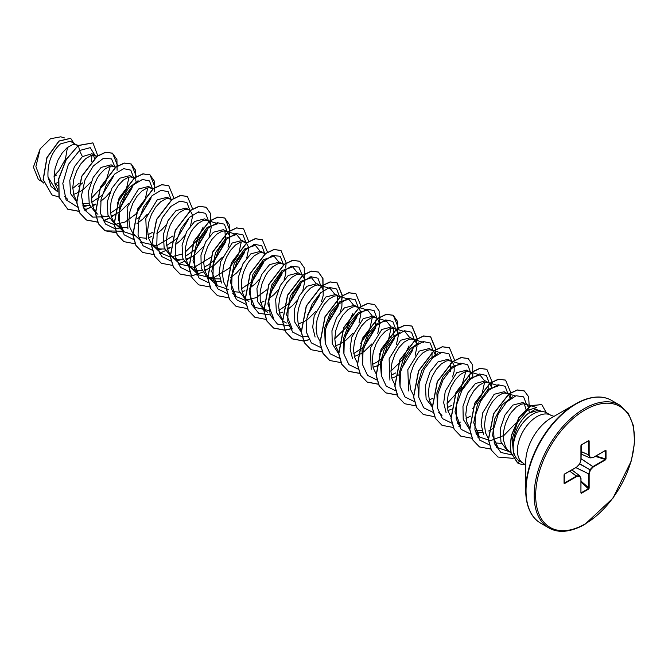 <?xml version="1.0" encoding="UTF-8"?>
<svg xmlns="http://www.w3.org/2000/svg" width="668" height="668" viewBox="0 0 668 668"><rect width="100%" height="100%" fill="white"/><g stroke="black" fill="none" stroke-linecap="round" stroke-linejoin="round"><path stroke-width="1" d="M599.355 397.109A70.583 40.748 120 0 0 575.632 403.881C589.986 396.049 601.985 394.897 611.604 400.424A70.892 40.932 120 0 0 576.158 403.931A70.892 40.932 120 0 0 529.849 466.406A70.892 40.932 120 0 0 540.713 523.211C531.118 517.642 526.117 506.678 525.724 490.32L525.724 462.056A35.963 20.766 120 0 1 551.15 418.009L575.632 403.881A70.583 40.748 120 0 0 525.724 490.32A70.583 40.748 120 0 0 531.72 514.251M543.702 411.722L537.673 410.494L528.747 413.1L526.994 414.419C517.216 424.021 512.632 435.862 513.258 449.948A27.655 15.965 -60 0 1 532.747 414.168A27.655 15.965 -60 0 1 543.702 411.722A27.655 15.965 -60 0 1 546.574 412.799L550.799 415.237A27.655 15.965 120 0 0 536.972 416.607A27.655 15.965 120 0 0 518.902 440.98A27.655 15.965 120 0 0 523.144 463.141L525.724 465.354M513.258 449.948C514.11 455.409 516.214 459.125 519.587 461.087L523.144 463.141M528.48 407.079L527.027 405.042L522.869 402.528L512.857 405.109L504.925 415.095L500.24 428.848L500.967 442.082L507.254 450.549L509.667 451.935M526.259 404.491L523.42 403.823L521.182 404.232L516.255 407.062L511.321 412.331L509.083 415.705L505.476 423.495L503.48 431.904L503.472 440.012L505.559 446.9L507.371 449.639L511.137 453.313M54.893 183.633L58.083 182.531M57.815 185.729L54.826 183.358M77.905 145.758L70.282 141.232L60.446 143.904C51.52 152.17 47.37 163.217 48.004 177.045L55.937 189.988L57.899 191.115M77.104 145.173L74.265 144.505L72.027 144.914L67.092 147.745L62.166 153.014L57.949 160.145L55.093 168.361L54.058 176.736L55.093 184.343L57.807 189.821M73.614 194.438L80.001 191.716L83.467 189.411L91.098 181.846M96.751 156.679L91.933 153.74L82.415 156.596L74.457 166.624L69.789 180.385L70.549 193.603L77.087 202.195M82.122 203.857L88.927 203.281M95.816 155.978L92.977 155.31L90.739 155.719L85.813 158.55L80.878 163.819L76.661 170.95L73.806 179.166L72.77 187.541L73.814 195.148L76.686 200.834M82.423 205.068L89.763 205.769M92.326 205.243L95.683 204.066M115.464 167.484L111.138 164.821L101.127 167.401L93.186 177.396L88.518 191.173L89.27 204.425L95.8 213L97.937 214.228M114.529 166.783L111.698 166.115L109.46 166.524L104.525 169.355L99.59 174.624L97.353 177.997L93.745 185.779L91.758 194.196L91.741 202.304L93.837 209.193L96.852 213.226M101.144 215.873L108.483 216.574M111.038 216.048L114.22 214.946M134.176 178.289L129.851 175.626L119.848 178.206L111.898 188.234L107.222 202.003L107.982 215.23L114.512 223.805L119.296 226.452L122.302 227.329L127.204 227.379M133.249 177.588L130.41 176.92L128.172 177.329L123.238 180.16L118.303 185.428L114.094 192.559L111.239 200.776L110.203 209.151L111.239 216.758L113.952 222.235M114.119 222.444L117.91 225.759M152.888 189.094L148.572 186.43L138.56 189.011L127.104 207.548L127.914 228.89M151.962 188.393L149.123 187.725L146.885 188.134L141.95 190.964L137.023 196.233L132.807 203.364L129.951 211.581L128.916 219.956L129.959 227.563L132.673 233.04M132.832 233.249L142.534 242.517L156.78 245.74L173.02 235.887M139.036 237.641L145.908 238.184M148.471 237.658L151.653 236.555M171.484 199.782L167.284 197.235L157.272 199.816L145.816 218.378L146.626 239.728M170.674 199.198L167.843 198.53L165.606 198.939L160.671 201.769L155.736 207.038L151.527 214.169L148.663 222.386L147.628 230.761L148.672 238.367L151.386 243.845M151.544 244.054L156.721 248.062L159.736 248.939L164.62 248.989M167.184 248.463L170.023 247.502M190.196 210.587L185.996 208.04L175.993 210.62L168.035 220.64L163.368 234.41L164.128 247.636L170.657 256.22L175.433 258.867L178.448 259.743L183.349 259.794M189.395 210.002L186.556 209.334L184.318 209.744L179.383 212.574L174.448 217.843L170.24 224.974L167.384 233.19L166.349 241.565L167.384 249.172L170.098 254.65M170.265 254.859L174.056 258.174M185.904 259.267L192.292 256.545L195.749 254.241L203.381 246.676M209.284 236.455L211.138 227.713L210.871 225.074L208.875 221.359L204.709 218.845L194.705 221.425L186.764 231.429L182.08 245.198L182.848 258.433L189.378 267.025L194.154 269.672L197.169 270.548L202.053 270.598M208.107 220.807L205.268 220.139L203.03 220.549L198.095 223.379L193.169 228.648L190.931 232.021L187.324 239.804L185.328 248.22L185.32 256.328L187.407 263.217L189.211 265.956L192.768 268.979M204.617 270.072L207.798 268.97M228.005 247.26L229.6 241.565L229.583 235.879L227.588 232.163L223.429 229.65L213.418 232.23L205.711 241.808L200.959 255.042L201.202 268.052L206.896 277.045M209.861 278.673L219.939 278.915M226.819 231.612L223.989 230.944L221.743 231.353L216.816 234.184L211.881 239.453L207.673 246.584L204.809 254.8L203.773 263.175L204.817 270.782L207.531 276.26M207.69 276.469L212.867 280.476L215.881 281.353L220.766 281.403M246.717 258.065L248.563 249.323L248.296 246.684L246.308 242.968L242.142 240.455L232.13 243.035L220.657 261.656L219.121 273.195L221.525 283.023M245.54 242.417L242.701 241.749L240.463 242.158L235.528 244.989L230.594 250.258L226.385 257.389L223.521 265.605L222.494 273.98L223.529 281.587L226.243 287.065M232.147 291.507L239.478 292.208M242.041 291.682L244.889 290.722M265.179 253.924L260.854 251.26L250.851 253.84L242.91 263.843L238.226 277.612L238.985 290.864L245.523 299.439L248.913 301.393M264.252 253.222L261.413 252.554L259.176 252.963L254.241 255.794L249.314 261.063L247.068 264.436L243.469 272.218L241.474 280.635L241.457 288.743L243.553 295.632L246.576 299.665M260.762 302.487L263.944 301.385M283.775 264.611L279.575 262.065L269.563 264.645L261.614 274.648L256.938 288.442L257.706 301.669L264.236 310.244L267.626 312.206M282.965 264.027L280.126 263.359L277.888 263.768L272.961 266.599L268.027 271.868L265.789 275.241L262.182 283.023L260.186 291.44L260.178 299.548L262.265 306.437L265.288 310.47M279.474 313.292L282.831 312.115M302.487 275.416L298.287 272.87L288.275 275.45L280.326 285.461L275.659 299.231L276.41 312.457L282.948 321.049L286.347 323.011M301.677 274.832L298.846 274.164L296.609 274.573L291.674 277.404L286.739 282.673L282.531 289.803L279.667 298.02L278.639 306.395L279.675 314.002L282.547 319.688M298.187 324.097L304.583 321.375L308.04 319.07L315.672 311.505M321.567 301.318L323.17 295.59L323.153 289.904L321.166 286.188L316.999 283.675L306.996 286.255L299.281 295.849L294.53 309.092L294.788 322.135L300.525 331.111M320.398 285.637L317.559 284.969L315.321 285.378L310.386 288.209L305.451 293.477L301.243 300.608L298.387 308.825L297.352 317.2L298.387 324.807L301.101 330.284M340.045 297.143L335.712 294.479L325.708 297.06L314.227 315.688L312.691 327.228L315.104 337.048M339.11 296.442L336.271 295.774L334.033 296.183L329.107 299.014L324.172 304.282L319.955 311.413L317.1 319.63L316.064 328.005L317.108 335.612L319.822 341.089M335.62 345.707L338.801 344.604M358.632 307.831L354.432 305.284L344.421 307.864L336.697 317.475L331.954 330.727L332.221 343.744L337.966 352.729M357.823 307.247L354.992 306.579L352.754 306.988L347.819 309.818L342.884 315.087L338.676 322.218L335.812 330.435L334.777 338.81L335.82 346.416L338.693 352.103M354.332 356.512L360.728 353.789L364.185 351.485L371.817 343.92M377.345 318.636L373.145 316.089L363.141 318.669L351.66 337.298L350.124 348.855L352.545 358.691M376.543 318.051L373.704 317.384L371.466 317.793L366.532 320.623L361.597 325.892L357.388 333.023L354.533 341.239L353.497 349.614L354.533 357.221L357.246 362.699M373.053 367.316L376.234 366.214M396.066 329.441L391.857 326.894L381.854 329.474L370.398 348.028L371.191 369.354M395.256 328.856L392.417 328.188L390.179 328.598L385.244 331.428L380.317 336.697L376.101 343.828L373.245 352.044L372.21 360.419L373.253 368.026L375.959 373.504M391.765 378.121L394.947 377.019M414.778 340.246L410.578 337.699L400.566 340.279L389.11 358.825L389.928 380.167M413.968 339.661L411.137 338.993L408.891 339.402L403.965 342.233L399.03 347.502L394.821 354.633L391.957 362.849L390.922 371.224L391.966 378.831L394.679 384.309M433.49 351.051L429.29 348.504L419.279 351.084L407.831 369.638L408.632 390.989M432.689 350.466L429.85 349.798L427.612 350.207L422.677 353.038L417.742 358.307L413.534 365.438L410.678 373.654L409.643 382.029L410.678 389.636L413.392 395.114M429.19 399.731L432.555 398.554M452.578 376.919L454.173 371.224L454.165 365.538L452.169 361.822L448.003 359.309L437.999 361.889L430.042 371.917L425.374 385.686L426.134 398.905L432.672 407.488M451.401 361.271L448.562 360.603L446.324 361.012L441.389 363.843L436.463 369.112L432.246 376.243L429.39 384.459L428.355 392.834L429.39 400.441L432.271 406.127M447.911 410.536L451.092 409.434M473.002 377.053L472.109 374.197L470.882 372.627L466.723 370.114L456.712 372.694L445.255 391.239L443.694 402.762L446.082 412.599M470.113 372.076L467.274 371.408L465.037 371.817L460.11 374.648L455.175 379.917L450.958 387.048L448.103 395.264L447.067 403.639L448.111 411.246L450.825 416.723M489.636 383.465L485.436 380.919L475.424 383.499L467.717 393.076L462.966 406.311L463.216 419.32L468.903 428.313M475.14 430.76L481.945 430.192M488.826 382.881L485.995 382.213L483.757 382.622L478.822 385.453L473.888 390.722L469.679 397.852L466.815 406.069L465.788 414.444L466.823 422.051L469.537 427.528M475.441 431.971L482.772 432.672M508.348 394.27L504.148 391.724L494.145 394.304L482.672 412.907L481.127 424.447L483.523 434.267M507.546 393.686L504.707 393.018L502.47 393.427L497.535 396.258L492.6 401.526L488.391 408.657L485.536 416.874L484.5 425.249L485.536 432.856L488.25 438.325M494.153 442.775L501.459 443.477M78.239 186.522L82.665 182.882M94.522 158.516L93.52 155.318M91.775 202.321L102.571 194.989M100.684 201.285L105.46 197.436L109.811 192.651M110.487 213.125L121.292 205.794L132.172 187.75M114.403 214.871L120.891 211.021L128.523 203.456M137.675 218.703L140.004 216.591L150.884 198.555M136.94 223.655L142.885 219.046L147.244 214.261M147.92 234.735L152.304 232.472M156.83 233.7L161.606 229.85L165.956 225.066M166.633 245.54L177.429 238.209M175.542 244.505L180.318 240.655L184.669 235.871M190.572 225.65L192.417 216.908L192.15 214.269L190.322 210.704M185.345 256.345L196.15 249.014L207.03 230.978M204.057 267.15L208.449 264.887M208.65 264.762L214.862 259.819L225.751 241.783L224.916 230.986M207.973 268.895L214.47 265.046L222.102 257.481M233.575 270.615L244.463 252.579M230.518 277.679L236.464 273.07L240.814 268.286M241.49 288.76L252.295 281.42L263.175 263.392M249.231 288.484L255.176 283.875L259.526 279.09M271.008 292.233L281.888 274.197M269.12 298.529L273.888 294.68L278.247 289.895M284.151 279.675L285.737 273.98L285.854 269.004M278.923 310.369L289.72 303.03L300.6 285.011M287.833 309.334L292.609 305.485L296.959 300.7M302.863 290.48L304.708 281.737L304.441 279.099L302.612 275.533M308.441 313.843L319.321 295.807M327.153 324.648L338.033 306.612L337.206 295.815M340.288 312.09L341.882 306.395L341.999 301.418M345.874 335.445L356.754 317.409M338.977 344.529L345.473 340.68L353.105 333.115M359.008 322.894L360.854 314.152L360.586 311.513L358.758 307.948M353.781 353.589L364.586 346.249L375.466 328.222L375.842 320.072M377.704 333.733L379.566 324.957L379.299 322.318L377.47 318.753M372.493 364.394L376.877 362.139M377.078 362.014L381.812 358.44M383.298 357.063L394.178 339.035L393.352 328.23M376.41 366.139L381.411 363.359M396.433 344.504L398.287 335.762L398.019 333.123L396.182 329.558M391.214 375.199L395.598 372.944M402.011 367.868L412.891 349.832M395.122 376.944L400.124 374.163M415.154 355.309L416.999 346.567L416.732 343.928L414.903 340.363M432.062 358.457L431.987 352.487M435.578 355.443L433.615 351.168M450.324 371.433L450.7 363.292M447.351 407.614L451.935 405.234M469.495 380.067L469.412 374.097M466.072 418.418L470.456 416.156M488.208 390.872L488.133 384.902M491.723 387.857L489.761 383.582M488.7 430.969L493.694 428.188M510.435 398.662L508.473 394.387M525.891 409.175L524.355 403.864M529.265 412.406L528.547 407.229M54.075 175.859L58.901 170.724L65.406 159.201L67.443 147.469M42.251 181.721L38.377 179.483L33.4 167.067L40.189 148.822L50.484 138.744L60.796 136.806L64.479 137.934M40.189 148.822L35.888 166.566L41.191 180.727L43.746 183.107M82.415 156.596L79.5 150.517L90.197 147.67L95.123 155.577M57.974 191.95L51.094 186.506L48.004 177.045M77.588 207.097L66.065 199.807L62.809 183.433L68.353 164.47L79.5 150.517L78.482 145.541L92.952 142.927L97.829 155.894M58.926 196.985L51.97 194.964L43.278 179.667L47.052 157.656L59.076 141.107L70.683 138.334L73.906 143.328M78.323 145.449L66.149 159.385L58.675 178.715L59.001 197.277L67.777 209.234L59.16 197.361L58.834 178.807L66.307 159.468L78.323 145.449L92.877 142.877M51.895 194.914L43.119 179.575L46.894 157.573L58.926 141.015L70.608 138.293M56.596 175.066L54.058 176.611M91.9 155.427L91.508 161.506M79.2 183.182L72.779 188.384M513.567 453.998L512.131 439.085L517.516 422.301L527.277 410.377L536.746 407.589M509.35 451.651L498.178 447.877L492.608 435.72L494.487 419.387L502.319 404.674L512.381 396.825M515.471 423.504L503.939 435.444L490.512 440.688M490.471 440.688L479.407 436.997L473.712 422.719L477.52 403.965L487.882 389.461L498.612 385.753M457.329 423.078L460.686 426.201L455 411.897L458.816 393.16L469.178 378.647L479.891 374.94L484.292 380.451M484.567 382.405L481.812 395.089L472.752 408.465M437.482 408.006L436.872 392.893L442.692 377.303L452.178 366.523L461.179 364.152L452.846 361.588M465.838 371.6L461.112 388.2L447.067 403.522M418.778 397.251L417.792 384.492L421.733 370.765L429.115 359.559L437.515 353.606M400.048 386.371L399.088 373.629L403.046 359.91L410.402 348.738L418.811 342.793M381.344 375.65L380.368 362.866L384.309 349.155L391.69 337.924L400.099 331.988M405.033 331.729L409.434 337.231M409.008 345.915L402.52 359.643L390.922 371.116M362.632 364.845L361.989 349.731L367.826 334.1L377.303 323.32L386.321 320.916L390.722 326.427M390.989 328.38L388.233 341.072L379.182 354.432M343.92 354.032L343.285 338.893L349.113 323.279L358.591 312.507L367.6 310.119L372.009 315.622M372.276 317.576L369.513 330.268L360.469 343.628M325.191 343.193L324.581 328.071L330.401 312.482L339.87 301.711L348.888 299.314L353.28 304.817M352.854 313.509L346.366 327.228L334.777 338.693M319.396 285.203L330.176 288.501L334.576 294.012M288.902 325.834L292.25 328.957L286.564 314.661L290.38 295.916L300.742 281.412L311.455 277.704L315.855 283.207M270.181 315.029L273.538 318.152L267.851 303.848L271.667 285.102L282.03 270.59L292.743 266.899L297.143 272.402M269.012 310.578L254.825 307.347L249.139 293.035L252.955 274.306L263.317 259.802L274.03 256.094L278.431 261.597M266.599 289.912L256.12 297.678L245.298 300.266M245.156 300.258L236.113 296.534L230.427 282.23L234.234 263.501L244.597 248.989L255.31 245.298L259.71 250.784M228.473 289.436L217.392 285.737L211.714 271.442L215.522 252.704L225.867 238.192L236.597 234.476L240.998 239.987M241.273 241.941L238.518 254.633L229.458 268.002M229.166 268.302L212.933 278.147L198.688 274.924L192.985 260.637L196.801 241.899L207.155 227.387L217.885 223.671L207.105 220.373M210.453 257.481L194.221 267.35L179.968 264.127L171.718 256.445M203.147 227.062L196.642 240.797L185.061 252.254M181.888 254.141L170.507 257.046L161.247 253.322L152.997 245.64M134.903 235.403L123.822 231.712L118.311 219.597L120.198 203.272L128.022 188.576L138.084 180.719M147.695 187.917L144.948 200.592L135.888 213.969M135.596 214.269L125.108 222.035L114.295 224.623M114.153 224.615L105.101 220.908L101.753 217.785M128.974 177.112L126.227 189.787L117.167 203.172M110.262 166.307L105.527 182.915L91.491 198.229M82.991 206.846L86.581 205.911M101.995 195.532L113.677 176.01M114.996 167.083L111.539 158.892L103.323 158.383L93.32 165.981L85.036 179.7L81.446 195.699L84.135 209.468L92.785 217.142L105.293 216.716M120.616 206.437L132.398 186.815M133.709 177.888L130.786 170.14L123.722 168.662L114.671 174.047L106.279 185.161L101.027 199.431L100.609 213.501L105.511 224.064L114.879 228.69M115.021 228.706L124.014 227.521M139.353 217.217L151.11 197.619M152.421 188.693L149.498 180.944L142.434 179.467L133.383 184.852L124.991 195.966L119.739 210.236L119.322 224.306L124.231 234.869L133.6 239.495M171.142 199.498L168.202 191.741L161.122 190.28L152.053 195.699L143.662 206.846L138.435 221.15L138.059 235.228L143.019 245.757L152.446 250.316M157.848 250.066L161.447 249.131M176.769 238.843L188.535 219.238M189.854 210.303L186.923 202.546L179.842 201.085L170.774 206.504L162.374 217.651L157.147 231.955L156.78 246.033L161.739 256.562L171.167 261.121M176.561 260.871L180.16 259.935M195.49 249.64L207.247 230.042M208.566 221.108L205.635 213.351L198.555 211.89L189.487 217.309L181.095 228.456L175.859 242.76L175.492 256.838L180.452 267.367L189.879 271.926M195.273 271.676L198.872 270.74M214.211 260.445L225.968 240.839M227.279 231.913L224.348 224.156L217.267 222.694L208.199 228.114L199.807 239.261L194.58 253.573L194.204 267.643L199.164 278.172L208.591 282.731M213.994 282.481L217.584 281.545M233.049 271.116L244.68 251.644M245.999 242.718L243.069 234.969L236.013 233.491L226.961 238.877L218.57 249.991L213.317 264.261L212.9 278.331L217.801 288.893L227.17 293.519M251.652 282.038L263.401 262.449M264.712 253.523L261.789 245.774L254.725 244.296L245.674 249.682L237.282 260.796L232.03 275.066L231.612 289.135L236.514 299.698L245.882 304.324M270.356 292.851L282.105 273.27M283.424 264.328L280.176 256.303L272.41 255.393L262.749 262.123L254.366 274.849L250.066 290.271L251.502 304.299L258.716 313.259L270.139 314.895M289.194 303.531L300.825 284.067M302.145 275.132L298.888 267.108L291.123 266.198L281.47 272.928L273.087 285.662L268.778 301.076L270.214 315.104L277.429 324.072L288.852 325.7M307.789 314.461L319.538 294.872M320.857 285.937L317.935 278.189L310.87 276.711L301.819 282.096L293.427 293.21L288.175 307.48L287.758 321.55L292.659 332.113L302.028 336.739M302.17 336.755L307.564 336.505M326.569 325.191L338.259 305.668M339.569 296.742L336.647 288.993L329.583 287.516L320.531 292.901L312.14 304.015L306.888 318.285L306.47 332.355L311.38 342.918L320.749 347.544M345.214 336.079L356.971 316.473M358.282 307.547L355.351 299.79L348.27 298.329L339.202 303.748L330.81 314.895L325.583 329.207L325.207 343.277L330.176 353.806L339.594 358.365M363.943 346.867L375.692 327.278M377.002 318.352L374.072 310.595L366.991 309.134L357.923 314.553L349.523 325.7L344.296 340.012L343.928 354.082L348.888 364.611L358.315 369.17M382.714 357.605L394.404 338.091M395.715 329.157L392.792 321.408L385.728 319.93L376.677 325.316L368.285 336.43L363.033 350.7L362.615 364.77L367.517 375.332L376.886 379.958M414.427 339.962L411.505 332.213L404.441 330.735L395.389 336.121L386.997 347.235L381.745 361.505L381.336 375.575L386.238 386.137L395.606 390.763M433.148 350.767L430.217 343.018L423.161 341.54L414.11 346.926L405.718 358.04L400.466 372.31L400.048 386.38L404.95 396.942L414.319 401.568M451.86 361.572L448.929 353.815L441.849 352.353L432.78 357.772L424.389 368.92L419.153 383.232L418.786 397.301L423.746 407.831L433.173 412.39M470.573 372.377L467.642 364.619L460.561 363.158L451.493 368.577L443.101 379.725L437.874 394.036L437.498 408.106L442.458 418.636L451.885 423.195M457.288 422.944L460.878 422.009M489.293 383.181L486.362 375.433L479.307 373.955L470.255 379.341L461.864 390.454L456.611 404.724L456.194 418.794L461.095 429.357L470.464 433.983M476 433.749L479.599 432.814M508.006 393.986L505.083 386.238L498.019 384.76L488.968 390.145L480.576 401.251L475.324 415.521L474.906 429.599L479.808 440.162L489.176 444.788M526.718 404.791L523.587 396.867L516.08 395.74L506.636 401.969L498.228 414.118L493.552 429.148L494.295 443.243L500.9 452.478L511.579 454.833M541.798 411.329L535.444 409.267L526.994 414.419M67.777 209.234L79.024 211.355M84.502 210.136L90.556 207.456M92.618 206.237L95.858 203.982M117.743 165.906L112.575 153.239L105.619 152.337L97.194 156.345L81.813 176.402L76.812 202.454L79.884 213.109L86.489 220.039L97.628 222.177M103.214 220.941L109.276 218.261M111.331 217.042L114.579 214.787M136.456 176.711L131.287 164.044L124.332 163.142L115.906 167.15L100.526 187.207L95.524 213.259L98.597 223.914L105.202 230.844L123.321 231.253M155.168 187.516L150.008 174.849L143.044 173.947L134.619 177.955L119.238 198.02L114.236 224.072L117.317 234.719L123.922 241.649L135.061 243.787M140.647 242.551L142.033 242.058M173.889 198.129L168.728 185.654L161.765 184.752L153.339 188.76L137.959 208.825L132.957 234.877L136.03 245.523L142.635 252.454L153.882 254.575M159.36 253.356L165.413 250.675M167.476 249.456L170.357 247.477M192.609 208.934L187.441 196.459L180.477 195.557L172.06 199.565L156.671 219.63L151.669 245.682L154.751 256.337L161.355 263.259L172.486 265.396M178.072 264.161L184.151 261.472M186.188 260.261L189.436 258.007M210.779 224.69L210.696 213.76L206.153 207.264L199.189 206.362L190.772 210.37L175.383 230.427L170.382 256.487L173.463 267.133L180.059 274.064L191.315 276.185M196.793 274.966L198.179 274.473M230.034 230.736L224.865 218.069L217.902 217.167L209.485 221.175L194.104 241.231L189.094 267.284L192.175 277.938L198.772 284.869L210.028 286.989M215.505 285.77L216.9 285.278M248.746 241.54L243.578 228.874L236.614 227.972L228.197 231.98L212.816 252.045L207.815 278.097L210.888 288.743L217.492 295.673L228.631 297.811M234.218 296.575L235.612 296.083M267.467 252.153L262.299 239.678L255.335 238.777L246.909 242.785L231.529 262.85L226.527 288.902L229.608 299.548L236.213 306.478L247.461 308.599M285.637 267.91L286.171 263.15M286.18 262.958L281.011 250.483L274.055 249.581L265.63 253.589L250.241 273.655L245.239 299.707L248.321 310.361L254.925 317.283L266.064 319.421M304.349 278.715L304.266 267.784L299.732 261.288L292.768 260.386L284.343 264.394L268.962 284.459L263.96 310.511L267.033 321.158L273.638 328.088L284.777 330.226M284.885 330.209L290.363 328.99M323.07 289.52L322.986 278.589L318.444 272.093L311.48 271.191L303.055 275.199L287.674 295.256L282.673 321.308L285.745 331.963L292.35 338.893L303.489 341.031M303.606 341.014L309.075 339.795M341.782 300.324L342.317 295.565M342.325 295.373L337.156 282.898L330.192 281.996L321.767 286.004L306.387 306.061L301.385 332.113L304.466 342.767L311.063 349.698L322.21 351.836M361.037 306.178L355.869 293.703L348.905 292.801L340.488 296.809L325.099 316.874L320.106 342.926L323.178 353.572L329.783 360.503L341.031 362.624M379.207 321.934L379.132 311.004L374.589 304.508L367.625 303.606L359.2 307.614L343.82 327.679L338.818 353.731L341.899 364.377L348.504 371.308L359.751 373.429M398.462 327.98L393.302 315.313L386.346 314.411L377.921 318.419L362.532 338.484L357.53 364.536L360.611 375.191L367.216 382.113L378.355 384.25M416.64 343.544L417.183 338.785M417.183 338.592L412.014 326.118L405.058 325.216L396.633 329.224L381.253 349.281L376.251 375.341L379.324 385.987L385.929 392.918L397.176 395.038M435.352 354.349L435.895 349.589M435.903 349.397L430.726 336.923L423.771 336.021L415.346 340.029L399.965 360.085L394.963 386.137L398.036 396.792L404.641 403.722L415.78 405.86M454.616 360.202L449.439 347.727L442.483 346.826L434.058 350.834L418.677 370.899L413.676 396.942L416.748 407.597L423.353 414.527L434.492 416.665M472.785 375.959L472.702 365.029L468.159 358.532L461.196 357.63L452.77 361.639L437.39 381.704L432.388 407.756L435.469 418.402L442.074 425.332L453.213 427.47M458.799 426.234L460.194 425.741M491.498 386.764L492.04 382.004M492.04 381.812L486.88 369.337L479.916 368.435L471.491 372.443L456.11 392.508L451.109 418.56L454.182 429.207L460.786 436.137L471.925 438.275M477.511 437.039L478.906 436.546M510.218 397.569L510.753 392.809M510.761 392.617L505.592 380.142L498.629 379.24L490.212 383.248L474.823 403.313L469.821 429.365L472.902 440.02L479.507 446.942L490.755 449.063M496.399 447.794L497.618 447.351M529.215 406.57L528.655 396.792L524.305 390.947L517.408 390.037L509.049 393.961L493.71 413.734L488.475 439.636L491.473 450.232L497.986 457.037L513.133 458.34M546.265 412.624L541.806 404.624L530.993 405.66L519.094 417.483L511.496 435.586L510.394 446.241L511.154 452.837L517.809 463.058A27.471 15.865 -60 0 0 524.58 464.16M67.618 209.142L78.983 211.255M84.435 210.019L90.489 207.322M92.568 206.078L95.215 204.258M117.1 170.29L116.933 159.543L112.424 153.147L105.46 152.246L97.035 156.254L81.655 176.31L76.653 202.362L79.726 213.017L86.331 219.947L97.586 222.068M103.148 220.824L109.201 218.119M111.28 216.883L113.927 215.063M135.813 181.095L135.654 170.348L131.137 163.952L124.173 163.05L115.748 167.067L100.367 187.123L95.365 213.175L98.447 223.822L105.043 230.752L116.407 232.865M121.86 231.629L123.204 231.145M154.525 191.9L154.366 181.153L149.849 174.757L142.885 173.855L134.468 177.872L119.079 197.928L114.086 223.98L117.159 234.627L123.839 241.599M168.645 185.612L161.606 184.66L153.181 188.668L137.8 208.733L132.798 234.785L135.88 245.44L142.56 252.412M187.366 196.417L180.327 195.465L171.901 199.473L156.512 219.538L151.511 245.59L154.592 256.245L161.272 263.217M206.078 207.222L199.039 206.27L190.614 210.278L175.233 230.343L170.223 256.395L173.304 267.041L179.909 273.972L191.157 276.093M191.265 276.084L202.771 272.152M204.851 270.907L207.506 269.087M229.383 235.119L229.224 224.373L224.707 217.977L217.751 217.075L209.326 221.083L193.945 241.148L188.944 267.192L192.017 277.846L198.697 284.819M243.503 228.832L236.464 227.88L228.038 231.896L212.658 251.953L207.656 278.005L210.729 288.651L217.409 295.623M262.215 239.637L255.176 238.685L246.759 242.701L231.37 262.758L226.369 288.81L229.45 299.456L236.13 306.428M280.936 250.442L273.897 249.49L265.472 253.498L250.091 273.563L245.089 299.615L248.17 310.269L254.85 317.242M299.648 261.246L292.609 260.295L284.192 264.303L268.803 284.368L263.802 310.42L266.883 321.074L273.488 327.996L284.735 330.117M284.844 330.109L290.296 328.873M322.961 289.144L322.803 278.397L318.285 272.001L311.321 271.099L302.905 275.107L287.516 295.164L282.514 321.224L285.595 331.871L292.192 338.801L303.447 340.922M303.556 340.914L309.008 339.678M341.674 299.949L342.158 295.673M342.166 295.473L336.998 282.806L330.034 281.904L321.617 285.921L306.236 305.977L301.235 332.029L304.307 342.676L310.987 349.648M355.793 293.661L348.746 292.709L340.329 296.726L324.949 316.782L319.947 342.834L323.02 353.481L329.7 360.453M374.506 304.466L367.467 303.514L359.05 307.522L343.661 327.587L338.659 353.639L341.74 364.294L348.345 371.216L359.701 373.329M397.819 332.363L397.66 321.617L393.151 315.229L386.188 314.319L377.762 318.327L362.382 338.392L357.38 364.444L360.453 375.099L367.058 382.021L378.305 384.142M416.531 343.168L417.016 338.893M417.024 338.693L411.864 326.034L404.9 325.124L396.475 329.132L381.094 349.197L376.092 375.249L379.165 385.904L385.77 392.826L397.134 394.938M435.252 353.973L435.728 349.698M435.736 349.498L430.576 336.831L423.612 335.929L415.195 339.937L399.806 360.002L394.805 386.054L397.877 396.7L404.558 403.672M449.364 347.686L442.325 346.734L433.908 350.75L418.519 370.807L413.517 396.859L416.598 407.505L423.278 414.477M468.076 358.491L461.037 357.539L452.62 361.555L437.239 381.612L432.238 407.664L435.311 418.31L441.991 425.282M486.797 369.295L479.758 368.344L471.341 372.352L455.952 392.417L450.95 418.469L454.031 429.123L460.711 436.095M505.517 380.1L498.478 379.148L490.053 383.156L474.664 403.221L469.662 429.274L472.744 439.928L479.432 446.9M524.23 390.905L517.249 389.945L508.899 393.869L493.56 413.642L488.325 439.544L491.314 450.14L497.91 456.995M541.731 404.583L530.835 405.576L518.936 417.4L511.337 435.494L510.235 446.149L510.995 452.754L517.525 462.899M606.018 450.641L606.018 459.016L605.492 459.885L593.284 466.94L590.362 470.013L589.151 474.08L589.151 488.191L588.667 489.076L581.41 493.268L580.926 492.942L580.926 478.831L579.715 476.159L576.801 476.451L564.585 483.507L564.059 483.248L564.059 474.865L564.585 474.004L576.801 466.949L579.715 463.868L580.926 459.801L580.926 445.698L581.41 444.813L588.667 440.621L589.151 440.947L589.151 455.05L590.362 457.722L593.284 457.438L605.492 450.382L606.018 450.641L605.492 450.382M605.492 459.885L605.266 450.541L593.284 457.438M589.919 457.864L581.026 454.015L589.969 457.906L593.067 457.638L590.253 457.889M581.026 453.998L589.902 457.839L588.675 455.067L588.667 440.621M589.151 440.947L588.516 440.796L581.394 444.913M588.625 440.771L581.26 444.988L580.926 445.698M564.351 474.155L564.059 474.865M564.134 474.798L564.351 483.081L576.567 476.034L569.662 471.19M564.159 483.131L564.585 483.507M580.926 492.942L581.001 478.547L579.674 475.733L571.858 469.921L579.615 475.708M581.043 492.867L588.516 488.717L588.692 473.971L590.036 469.671L592.959 466.59L581.026 458.757M580.943 492.667L580.943 478.822M606.018 459.016L595.906 456.044M581.026 458.615L593.284 466.94L593.05 466.514L605.266 459.467L595.322 456.378M579.682 464.01L590.362 470.013L579.824 463.776M581.026 451.593L589.151 455.05L581.026 451.501M575.824 467.633L589.151 474.08L575.95 467.558M589.151 488.191L581.026 481.135M580.943 445.681L581.026 459.659L581.41 444.813M588.667 489.076L581.026 481.803M581.41 493.268L581.026 492.633M581.01 459.726L579.757 463.742M581.018 478.63L579.807 475.983M579.624 463.968L576.776 467.066M569.737 471.149L576.801 476.451L576.668 476L579.582 475.708L571.825 469.946M564.585 474.03L576.726 467.116L564.51 474.163L564.059 483.248M584.291 408.624A70.892 40.932 120 0 0 537.974 471.099A70.892 40.932 120 0 0 548.845 527.904C558.465 533.431 570.455 532.279 584.817 524.447L612.973 498.169L631.335 460.878L634.6 442.216L633.473 425.842L628.271 413.208L619.737 405.117A70.892 40.932 120 0 0 584.291 408.624M585.043 409.927A69.831 40.314 120 0 0 535.661 495.447A69.831 40.314 120 0 0 585.043 523.962A69.831 40.314 120 0 0 634.416 438.433A69.831 40.314 120 0 0 585.043 409.927M519.587 461.087L517.809 463.058M593.151 457.613L605.492 450.516M540.713 523.211L548.845 527.904M575.632 403.881L551.15 418.009M554.006 416.364L550.799 415.237M133.233 234.61L135.362 235.837M151.945 245.415L155.343 247.369M208.09 277.83L211.48 279.783M536.746 407.572L530.818 405.76M530.617 405.701L525.257 404.056M498.178 447.877L494.863 444.779M515.395 395.965L508.991 394.003M508.799 393.945L506.544 393.252M479.399 437.006L476.05 433.883M498.612 385.745L490.279 383.198M490.078 383.14L487.824 382.447M477.962 374.356L471.566 372.393M471.366 372.335L469.111 371.642M441.974 415.396L438.617 412.273M452.654 361.53L450.399 360.837M440.538 352.746L434.133 350.784M433.933 350.725L431.687 350.032M423.746 342.525L415.421 339.979M415.22 339.92L412.966 339.227M405.033 331.72L396.7 329.174M396.508 329.115L394.254 328.422M386.321 320.916L377.988 318.369M377.796 318.31L375.541 317.617M367.609 310.111L359.275 307.564M359.075 307.505L356.821 306.812M348.888 299.306L338.108 296.007M311.463 277.696L309.534 277.111M303.13 275.149L300.675 274.398M292.743 266.891L290.814 266.307M284.217 264.286L281.963 263.593M254.825 307.347L251.469 304.224M274.03 256.086L272.101 255.502M265.505 253.481L263.25 252.788M236.105 296.542L232.756 293.419M255.318 245.281L253.389 244.697M246.985 242.734L244.538 241.983M217.392 285.737L209.142 278.055M234.668 233.892L228.272 231.93M228.072 231.871L225.817 231.178M198.68 274.932L190.43 267.25M199.173 212.867L197.244 212.282M190.639 210.261L188.393 209.568M171.927 199.456L169.672 198.763M153.415 188.71L150.96 187.958M123.822 231.712L115.572 224.03M134.694 177.905L132.247 177.154M115.981 167.1L113.527 166.349M86.389 210.103L83.032 206.98M97.269 156.295L94.814 155.544M67.677 199.298L64.32 196.175M78.356 145.432L76.102 144.739M611.604 400.424L619.737 405.117"/></g></svg>
